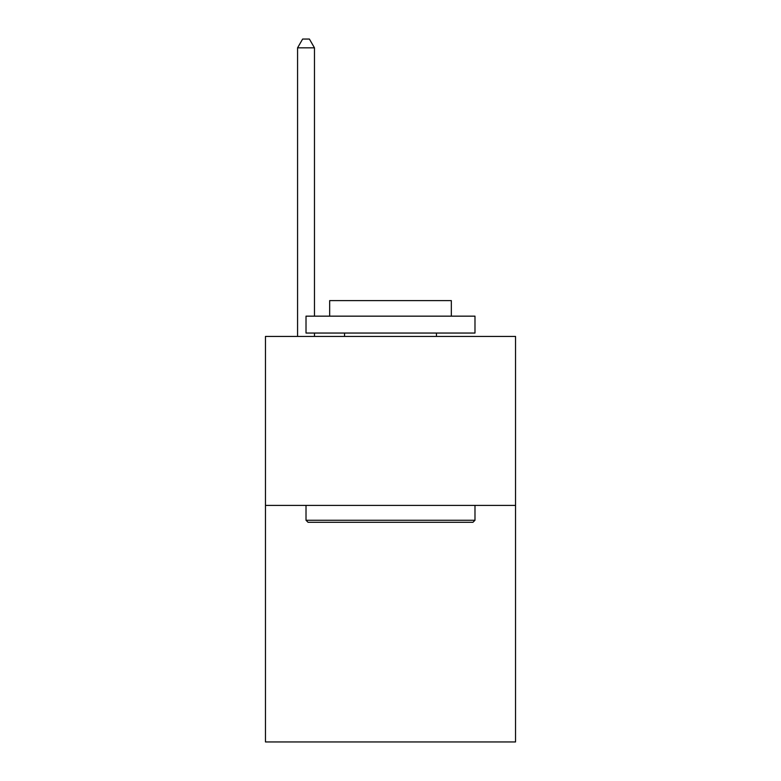 <?xml version="1.0" encoding="UTF-8"?>
<svg xmlns="http://www.w3.org/2000/svg" width="781" height="781" viewBox="0 0 781 781"><rect width="100%" height="100%" fill="white"/><g stroke="black" fill="none" stroke-linecap="round" stroke-linejoin="round"><path stroke-width="1.17" d="M515.538 505.395L515.538 741.95L265.462 741.95L265.462 336.435L515.538 336.435L515.538 505.395L265.462 505.395M308.046 522.294L306.015 520.263L474.985 520.263L472.954 522.294L308.046 522.294M474.985 316.159L474.985 333.048L306.015 333.048L306.015 316.159L474.985 316.159M329.67 316.159L329.67 300.607L451.33 300.607L451.33 316.159M474.985 505.395L474.985 520.263M306.015 505.395L306.015 520.263M436.462 333.048L436.462 336.435M344.538 333.048L344.538 336.435M314.47 316.159L314.47 47.836L297.571 47.836L297.571 336.435M314.47 333.048L314.47 336.435M297.571 47.836L302.637 39.05L309.393 39.05L314.47 47.836"/></g></svg>
